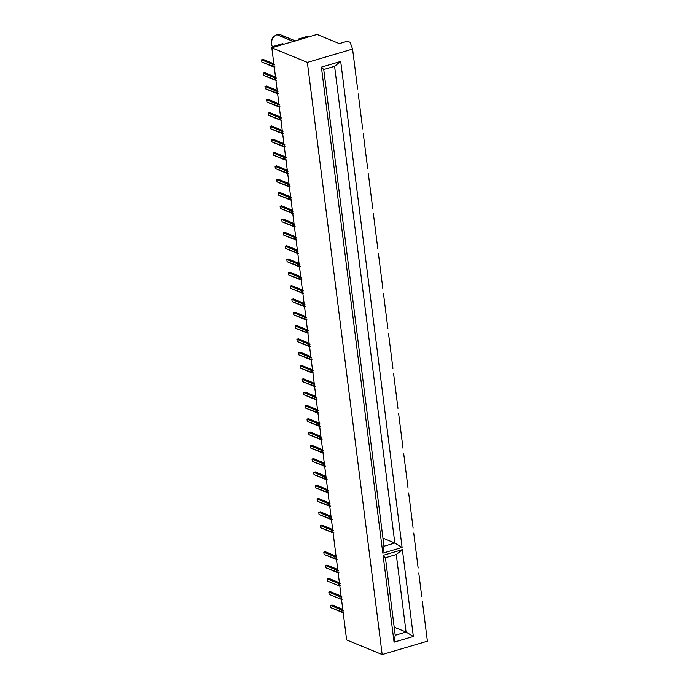 <?xml version="1.0" encoding="UTF-8"?>
<svg xmlns="http://www.w3.org/2000/svg" width="689" height="689" viewBox="0 0 689 689"><rect width="100%" height="100%" fill="white"/><g stroke="black" fill="none" stroke-linecap="round" stroke-linejoin="round"><path stroke-width="1.03" d="M295.495 40.952L280.819 34.915A7.57 6.356 112.4 0 0 277.03 34.76A7.57 6.356 -67.6 0 1 283.61 37.464M277.03 34.76L293.316 41.461L277.03 34.76A7.57 6.356 112.4 0 0 271.802 40.212A7.57 6.356 112.4 0 0 273.025 47.455A7.57 6.356 -67.6 0 1 271.397 42.916A7.57 6.356 -67.6 0 1 273.989 36.595A7.57 6.356 -67.6 0 1 277.03 34.76M346.636 639.935L271.828 47.808L317.043 34.45L339.324 43.614L347.454 41.211L350.107 42.296L352.579 49.065L353.216 54.052L352.579 49.065L307.372 62.423L271.828 47.808L346.636 639.935L382.171 654.55L307.372 62.423L382.171 654.55L427.387 641.192L423.184 607.931L427.387 641.192L382.171 654.55L346.636 639.935M299.62 39.592L298.311 39.058L307.475 36.345L308.784 36.887L307.475 36.345L298.311 39.058L299.62 39.592M274.73 46.947L273.412 46.413L282.576 43.7L283.894 44.242L282.576 43.7L273.412 46.413L274.73 46.947M357.625 88.984L356.153 77.34L357.625 88.984M362.664 128.903L361.2 117.259L362.664 128.903M367.711 168.822L366.238 157.178L367.711 168.822M372.758 208.741L371.285 197.097L372.758 208.741M377.796 248.66L376.323 237.016L377.796 248.66M382.843 288.579L381.37 276.935L382.843 288.579M387.881 328.498L386.408 316.854L387.881 328.498M392.928 368.417L391.455 356.773L392.928 368.417M397.966 408.336L396.494 396.692L397.966 408.336M403.013 448.255L401.541 436.611L403.013 448.255M408.052 488.174L406.579 476.53L408.052 488.174M413.099 528.093L411.626 516.449L413.099 528.093M418.137 568.012L416.673 556.367L418.137 568.012M421.711 596.286L418.774 572.998L421.711 596.286M423.184 607.931L422.34 601.273L423.184 607.931M416.673 556.367L413.727 533.079L416.673 556.367M411.626 516.449L408.68 493.16L411.626 516.449M406.579 476.53L403.642 453.241L406.579 476.53M401.541 436.611L398.595 413.322L401.541 436.611M396.494 396.692L393.557 373.404L396.494 396.692M391.455 356.773L388.51 333.485L391.455 356.773M386.408 316.854L383.472 293.566L386.408 316.854M381.37 276.935L378.425 253.647L381.37 276.935M376.323 237.016L373.386 213.728L376.323 237.016M371.285 197.097L368.339 173.809L371.285 197.097M366.238 157.178L363.301 133.89L366.238 157.178M361.2 117.259L358.254 93.971L361.2 117.259M356.153 77.34L353.216 54.052L356.153 77.34M382.808 553.155L321.41 67.143L340.702 61.442L402.1 547.454L382.808 553.155L402.1 547.454L394.814 543.027L382.946 538.143L394.814 543.027L383.962 546.231L323.744 69.537L334.596 66.333L394.814 543.027L383.962 546.231L382.808 553.155L383.962 546.231L323.744 69.537L321.41 67.143L382.808 553.155M394.056 642.174L383.084 555.351L402.376 549.65L413.348 636.472L394.056 642.174L413.348 636.472L406.062 632.046L394.186 627.162L406.062 632.046L395.21 635.249L385.418 557.745L396.27 554.533L406.062 632.046L395.21 635.249L394.056 642.174L395.21 635.249L385.418 557.745L383.084 555.351L394.056 642.174M307.372 62.423L352.579 49.065L350.107 42.296L347.454 41.211L339.324 43.614L317.043 34.45L271.828 47.808L307.372 62.423M394.814 543.027L402.1 547.454L340.702 61.442L334.596 66.333L394.814 543.027M334.596 66.333L340.702 61.442L321.41 67.143L323.744 69.537L334.596 66.333M406.062 632.046L413.348 636.472L402.376 549.65L396.27 554.533L406.062 632.046M396.27 554.533L402.376 549.65L383.084 555.351L385.418 557.745L396.27 554.533M273.524 47.308L273.412 46.413L273.524 47.308M298.423 39.953L298.311 39.058L298.423 39.953M273.567 37.06L272.276 38.532L271.423 42.339M273.989 36.595L273.145 37.439A5.124 4.306 112.4 0 0 271.38 41.719L271.397 42.916M342.881 610.221A4.642 1.412 172.8 0 1 341.494 609.92L341.787 612.185A4.642 1.412 -7.2 0 0 343.165 612.487M343.647 610.265L341.494 609.92L341.787 612.185L330.823 607.672L330.531 605.416L341.494 609.92L330.531 605.416L330.823 607.672L343.932 612.521M332.038 604.968L330.531 605.416L332.038 604.968L342.769 609.386L332.038 604.968M341.201 596.915A4.642 1.412 172.8 0 1 339.815 596.614L340.099 598.879A4.642 1.412 -7.2 0 0 341.486 599.18M341.968 596.958L339.815 596.614L340.099 598.879L329.135 594.366L328.851 592.109L339.815 596.614L328.851 592.109L329.135 594.366L340.099 598.879L342.252 599.215M330.358 591.662L328.851 592.109L330.358 591.662L341.089 596.08L330.358 591.662M339.513 583.609A4.642 1.412 172.8 0 1 338.135 583.307L338.42 585.572A4.642 1.412 -7.2 0 0 339.806 585.874M340.288 583.652L338.135 583.307L338.42 585.572L327.456 581.06L327.172 578.803L338.135 583.307L327.172 578.803L327.456 581.06L338.42 585.572L340.573 585.908M328.679 578.355L327.172 578.803L328.679 578.355L339.41 582.773L328.679 578.355M337.834 570.303A4.642 1.412 172.8 0 1 336.456 570.001L336.74 572.266A4.642 1.412 -7.2 0 0 338.118 572.568M338.6 570.346L336.456 570.001L336.74 572.266L325.776 567.762L325.492 565.497L336.456 570.001L325.492 565.497L325.776 567.762L338.893 572.602M326.999 565.049L325.492 565.497L326.999 565.049L337.731 569.467L326.999 565.049M336.154 556.996A4.642 1.412 172.8 0 1 334.776 556.695L335.061 558.96A4.642 1.412 -7.2 0 0 336.439 559.261M336.921 557.039L334.776 556.695L335.061 558.96L324.097 554.456L323.813 552.19L334.776 556.695L323.813 552.19L324.097 554.456L337.205 559.296M325.32 551.743L323.813 552.19L325.32 551.743L336.051 556.161L325.32 551.743M332.796 530.384A4.642 1.412 172.8 0 1 331.409 530.082L331.702 532.347A4.642 1.412 -7.2 0 0 333.08 532.649M333.562 530.427L331.409 530.082L331.702 532.347L320.738 527.843L320.445 525.578L331.409 530.082L320.445 525.578L320.738 527.843L333.846 532.692M321.952 525.13L320.445 525.578L321.952 525.13L332.684 529.548L321.952 525.13M331.116 517.077A4.642 1.412 172.8 0 1 329.73 516.776L330.014 519.041A4.642 1.412 -7.2 0 0 331.4 519.342M331.883 517.12L329.73 516.776L330.014 519.041L319.05 514.537L318.766 512.271L329.73 516.776L318.766 512.271L319.05 514.537L332.167 519.385M320.273 511.824L318.766 512.271L320.273 511.824L331.004 516.242L320.273 511.824M329.428 503.771A4.642 1.412 172.8 0 1 328.05 503.47L328.334 505.735A4.642 1.412 -7.2 0 0 329.721 506.036M330.203 503.814L328.05 503.47L328.334 505.735L317.371 501.23L317.086 498.965L328.05 503.47L317.086 498.965L317.371 501.23L330.487 506.079M318.594 498.517L317.086 498.965L318.594 498.517L329.325 502.936L318.594 498.517M327.749 490.465A4.642 1.412 172.8 0 1 326.371 490.163L326.655 492.428A4.642 1.412 -7.2 0 0 328.033 492.73M328.515 490.508L326.371 490.163L326.655 492.428L315.691 487.924L315.407 485.659L326.371 490.163L315.407 485.659L315.691 487.924L328.808 492.773M316.914 485.211L315.407 485.659L316.914 485.211L327.645 489.629L316.914 485.211M326.069 477.158A4.642 1.412 172.8 0 1 324.691 476.857L324.975 479.122A4.642 1.412 -7.2 0 0 326.353 479.423M326.836 477.201L324.691 476.857L324.975 479.122L314.012 474.618L313.728 472.353L324.691 476.857L313.728 472.353L314.012 474.618L327.12 479.466M315.235 471.905L313.728 472.353L315.235 471.905L325.966 476.323L315.235 471.905M324.39 463.852A4.642 1.412 172.8 0 1 323.003 463.551L323.296 465.816A4.642 1.412 -7.2 0 0 324.674 466.117M325.156 463.895L323.003 463.551L323.296 465.816L312.332 461.311L312.048 459.046L323.003 463.551L312.048 459.046L312.332 461.311L325.441 466.16M313.555 458.598L312.048 459.046L313.555 458.598L324.286 463.017L313.555 458.598M322.71 450.546A4.642 1.412 172.8 0 1 321.324 450.244L321.608 452.509A4.642 1.412 -7.2 0 0 322.995 452.811M323.477 450.589L321.324 450.244L321.608 452.509L310.653 448.005L310.36 445.74L321.324 450.244L310.36 445.74L310.653 448.005L323.761 452.854M311.867 445.292L310.36 445.74L311.867 445.292L322.598 449.71L311.867 445.292M321.022 437.239A4.642 1.412 172.8 0 1 319.644 436.938L319.929 439.203A4.642 1.412 -7.2 0 0 321.315 439.504M321.797 437.282L319.644 436.938L319.929 439.203L308.965 434.699L308.681 432.434L319.644 436.938L308.681 432.434L308.965 434.699L322.082 439.548M310.188 431.986L308.681 432.434L310.188 431.986L320.919 436.404L310.188 431.986M319.343 423.933A4.642 1.412 172.8 0 1 317.965 423.632L318.249 425.897A4.642 1.412 -7.2 0 0 319.627 426.198M320.109 423.976L317.965 423.632L318.249 425.897L307.285 421.392L307.001 419.127L317.965 423.632L307.001 419.127L307.285 421.392L320.402 426.241M308.508 418.679L307.001 419.127L308.508 418.679L319.24 423.098L308.508 418.679M317.663 410.627A4.642 1.412 172.8 0 1 316.285 410.325L316.57 412.59A4.642 1.412 -7.2 0 0 317.948 412.892M318.43 410.67L316.285 410.325L316.57 412.59L305.606 408.086L305.322 405.821L316.285 410.325L305.322 405.821L305.606 408.086L318.714 412.935M306.829 405.373L305.322 405.821L306.829 405.373L317.56 409.791L306.829 405.373M315.984 397.32A4.642 1.412 172.8 0 1 314.606 397.019L314.89 399.284A4.642 1.412 -7.2 0 0 316.268 399.586M316.751 397.364L314.606 397.019L314.89 399.284L303.927 394.78L303.642 392.515L314.606 397.019L303.642 392.515L303.927 394.78L317.035 399.629M305.149 392.067L303.642 392.515L305.149 392.067L315.881 396.485L305.149 392.067M314.305 384.014A4.642 1.412 172.8 0 1 312.918 383.713L313.211 385.978A4.642 1.412 -7.2 0 0 314.589 386.279M315.071 384.057L312.918 383.713L313.211 385.978L302.247 381.473L301.954 379.208L312.918 383.713L301.954 379.208L302.247 381.473L315.355 386.322M303.461 378.761L301.954 379.208L303.461 378.761L314.193 383.179L303.461 378.761M312.625 370.708A4.642 1.412 172.8 0 1 311.239 370.406L311.523 372.671A4.642 1.412 -7.2 0 0 312.909 372.973M313.392 370.751L311.239 370.406L311.523 372.671L300.559 368.167L300.275 365.902L311.239 370.406L300.275 365.902L300.559 368.167L313.676 373.016M301.782 365.454L300.275 365.902L301.782 365.454L312.513 369.872L301.782 365.454M310.937 357.402A4.642 1.412 172.8 0 1 309.559 357.1L309.843 359.365A4.642 1.412 -7.2 0 0 311.23 359.667M311.712 357.445L309.559 357.1L309.843 359.365L298.88 354.861L298.595 352.596L309.559 357.1L298.595 352.596L298.88 354.861L311.996 359.71M300.103 352.148L298.595 352.596L300.103 352.148L310.834 356.566L300.103 352.148M309.258 344.095A4.642 1.412 172.8 0 1 307.88 343.802L308.164 346.059A4.642 1.412 -7.2 0 0 309.542 346.36M310.024 344.138L307.88 343.802L308.164 346.059L297.2 341.555L296.916 339.289L307.88 343.802L296.916 339.289L297.2 341.555L310.317 346.403M298.423 338.842L296.916 339.289L298.423 338.842L309.154 343.26L298.423 338.842M307.578 330.789A4.642 1.412 172.8 0 1 306.2 330.496L306.484 332.753A4.642 1.412 -7.2 0 0 307.862 333.054M308.345 330.832L306.2 330.496L306.484 332.753L295.521 328.248L295.236 325.983L306.2 330.496L295.236 325.983L295.521 328.248L308.629 333.097M296.744 325.535L295.236 325.983L296.744 325.535L307.475 329.953L296.744 325.535M305.899 317.483A4.642 1.412 172.8 0 1 304.521 317.19L304.805 319.446A4.642 1.412 -7.2 0 0 306.183 319.748M306.665 317.526L304.521 317.19L304.805 319.446L293.841 314.942L293.557 312.677L304.521 317.19L293.557 312.677L293.841 314.942L306.949 319.791M295.064 312.229L293.557 312.677L295.064 312.229L305.795 316.647L295.064 312.229M304.219 304.176A4.642 1.412 172.8 0 1 302.833 303.883L303.126 306.14A4.642 1.412 -7.2 0 0 304.504 306.441M304.986 304.219L302.833 303.883L303.126 306.14L292.162 301.636L291.869 299.37L302.833 303.883L291.869 299.37L292.162 301.636L305.27 306.484M293.376 298.923L291.869 299.37L293.376 298.923L304.107 303.341L293.376 298.923M302.54 290.87A4.642 1.412 172.8 0 1 301.153 290.577L301.438 292.834A4.642 1.412 -7.2 0 0 302.824 293.135M303.306 290.913L301.153 290.577L301.438 292.834L290.474 288.329L290.19 286.064L301.153 290.577L290.19 286.064L290.474 288.329L303.591 293.178M291.697 285.616L290.19 286.064L291.697 285.616L302.428 290.035L291.697 285.616M300.852 277.564A4.642 1.412 172.8 0 1 299.474 277.271L299.758 279.527A4.642 1.412 -7.2 0 0 301.145 279.829M301.627 277.607L299.474 277.271L299.758 279.527L288.794 275.023L288.51 272.758L299.474 277.271L288.51 272.758L288.794 275.023L301.911 279.872M290.017 272.31L288.51 272.758L290.017 272.31L300.748 276.728L290.017 272.31M299.172 264.257A4.642 1.412 172.8 0 1 297.794 263.965L298.079 266.221A4.642 1.412 -7.2 0 0 299.457 266.522M299.939 264.3L297.794 263.965L298.079 266.221L287.115 261.717L286.831 259.452L297.794 263.965L286.831 259.452L287.115 261.717L300.232 266.565M288.338 259.004L286.831 259.452L288.338 259.004L299.069 263.422L288.338 259.004M297.493 250.951A4.642 1.412 172.8 0 1 296.115 250.658L296.399 252.915A4.642 1.412 -7.2 0 0 297.777 253.216M298.259 250.994L296.115 250.658L296.399 252.915L285.435 248.41L285.151 246.145L296.115 250.658L285.151 246.145L285.435 248.41L298.544 253.259M286.658 245.697L285.151 246.145L286.658 245.697L297.39 250.116L286.658 245.697M295.814 237.645A4.642 1.412 172.8 0 1 294.427 237.352L294.72 239.608A4.642 1.412 -7.2 0 0 296.098 239.91M296.58 237.688L294.427 237.352L294.72 239.608L283.756 235.104L283.472 232.839L294.427 237.352L283.472 232.839L283.756 235.104L296.864 239.953M284.97 232.391L283.472 232.839L284.97 232.391L295.702 236.809L284.97 232.391M294.134 224.338A4.642 1.412 172.8 0 1 292.747 224.046L293.032 226.302A4.642 1.412 -7.2 0 0 294.418 226.603M294.901 224.381L292.747 224.046L293.032 226.302L282.077 221.798L281.784 219.533L292.747 224.046L281.784 219.533L282.077 221.798L295.185 226.647M283.291 219.085L281.784 219.533L283.291 219.085L294.022 223.503L283.291 219.085M292.446 211.032A4.642 1.412 172.8 0 1 291.068 210.739L291.352 212.996A4.642 1.412 -7.2 0 0 292.739 213.297M293.221 211.075L291.068 210.739L291.352 212.996L280.389 208.491L280.104 206.226L291.068 210.739L280.104 206.226L280.389 208.491L293.505 213.34M281.612 205.778L280.104 206.226L281.612 205.778L292.343 210.197L281.612 205.778M290.767 197.726A4.642 1.412 172.8 0 1 289.389 197.433L289.673 199.689A4.642 1.412 -7.2 0 0 291.051 199.991M291.533 197.769L289.389 197.433L289.673 199.689L278.709 195.185L278.425 192.92L289.389 197.433L278.425 192.92L278.709 195.185L291.826 200.034M279.932 192.472L278.425 192.92L279.932 192.472L290.663 196.89L279.932 192.472M289.087 184.419A4.642 1.412 172.8 0 1 287.709 184.127L287.993 186.383A4.642 1.412 -7.2 0 0 289.371 186.685M289.854 184.463L287.709 184.127L287.993 186.383L277.03 181.879L276.745 179.614L287.709 184.127L276.745 179.614L277.03 181.879L290.138 186.728M278.253 179.166L276.745 179.614L278.253 179.166L288.984 183.584L278.253 179.166M287.408 171.113A4.642 1.412 172.8 0 1 286.03 170.82L286.314 173.077A4.642 1.412 -7.2 0 0 287.692 173.378M288.174 171.156L286.03 170.82L286.314 173.077L275.35 168.572L275.066 166.307L286.03 170.82L275.066 166.307L275.35 168.572L288.458 173.421M276.573 165.86L275.066 166.307L276.573 165.86L287.304 170.278L276.573 165.86M285.728 157.807A4.642 1.412 172.8 0 1 284.342 157.514L284.635 159.77A4.642 1.412 -7.2 0 0 286.013 160.072M286.495 157.85L284.342 157.514L284.635 159.77L273.671 155.266L273.378 153.001L284.342 157.514L273.378 153.001L273.671 155.266L286.779 160.115M274.885 152.553L273.378 153.001L274.885 152.553L285.616 156.971L274.885 152.553M284.049 144.501A4.642 1.412 172.8 0 1 282.662 144.208L282.946 146.464A4.642 1.412 -7.2 0 0 284.333 146.766M284.815 144.544L282.662 144.208L282.946 146.464L271.983 141.96L271.699 139.695L282.662 144.208L271.699 139.695L271.983 141.96L285.1 146.809M273.206 139.247L271.699 139.695L273.206 139.247L283.937 143.665L273.206 139.247M282.361 131.194A4.642 1.412 172.8 0 1 280.983 130.901L281.267 133.158A4.642 1.412 -7.2 0 0 282.654 133.459M283.136 131.237L280.983 130.901L281.267 133.158L270.303 128.654L270.019 126.388L280.983 130.901L270.019 126.388L270.303 128.654L283.42 133.502M271.526 125.941L270.019 126.388L271.526 125.941L282.257 130.359L271.526 125.941M280.681 117.888A4.642 1.412 172.8 0 1 279.303 117.595L279.588 119.852A4.642 1.412 -7.2 0 0 280.966 120.153M281.448 117.931L279.303 117.595L279.588 119.852L268.624 115.347L268.34 113.082L279.303 117.595L268.34 113.082L268.624 115.347L281.741 120.196M269.847 112.634L268.34 113.082L269.847 112.634L280.578 117.052L269.847 112.634M279.002 104.582A4.642 1.412 172.8 0 1 277.624 104.289L277.908 106.545A4.642 1.412 -7.2 0 0 279.286 106.847M279.768 104.625L277.624 104.289L277.908 106.545L266.944 102.041L266.66 99.776L277.624 104.289L266.66 99.776L266.944 102.041L280.053 106.89M268.167 99.337L266.66 99.776L268.167 99.337L278.899 103.746L268.167 99.337M277.322 91.275A4.642 1.412 172.8 0 1 275.944 90.982L276.229 93.239A4.642 1.412 -7.2 0 0 277.607 93.54M278.089 91.318L275.944 90.982L276.229 93.239L265.265 88.735L264.981 86.469L275.944 90.982L264.981 86.469L265.265 88.735L278.373 93.583M266.488 86.03L264.981 86.469L266.488 86.03L277.219 90.44L266.488 86.03M275.643 77.969A4.642 1.412 172.8 0 1 274.256 77.676L274.549 79.933A4.642 1.412 -7.2 0 0 275.927 80.234M276.41 78.012L274.256 77.676L274.549 79.933L263.586 75.428L263.293 73.163L274.256 77.676L263.293 73.163L263.586 75.428L276.694 80.277M264.8 72.724L263.293 73.163L264.8 72.724L275.531 77.134L264.8 72.724M273.955 64.663A4.642 1.412 172.8 0 1 272.577 64.37L272.861 66.626A4.642 1.412 -7.2 0 0 274.248 66.928M274.73 64.706L272.577 64.37L272.861 66.626L261.898 62.122L261.613 59.857L272.577 64.37L261.613 59.857L261.898 62.122L275.014 66.971M263.12 59.418L261.613 59.857L263.12 59.418L273.852 63.827L263.12 59.418"/></g></svg>
